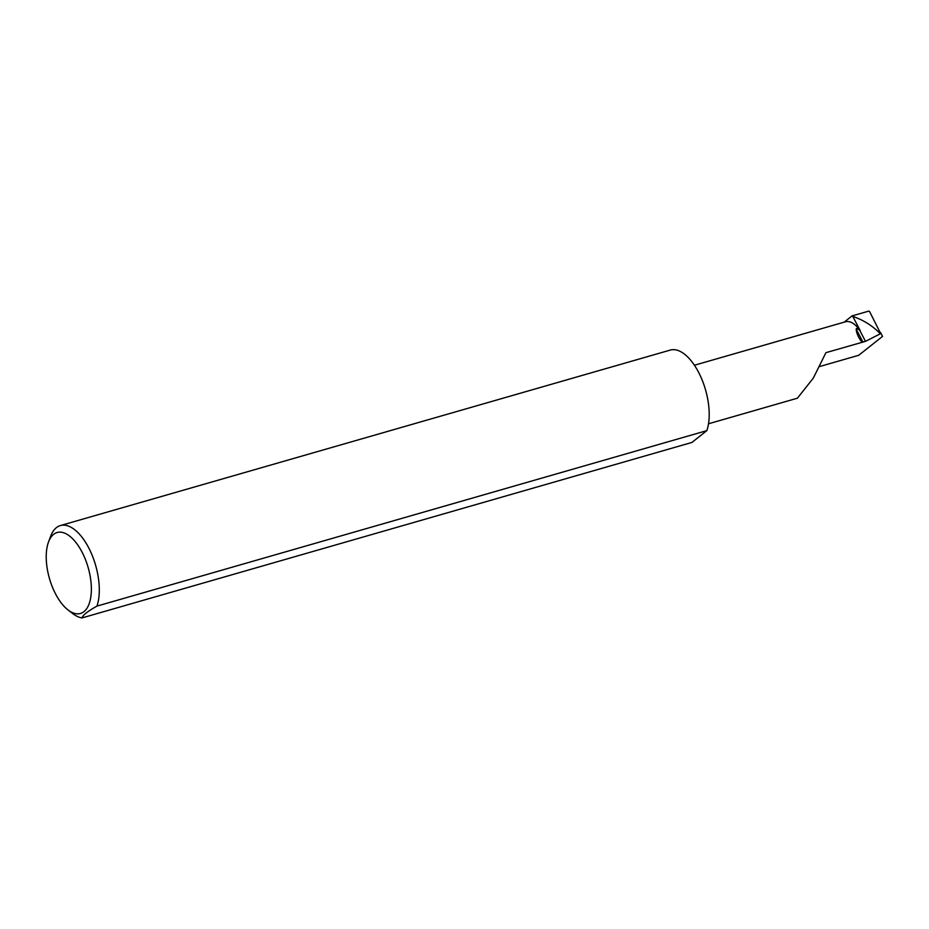 <?xml version="1.0" encoding="UTF-8"?>
<svg xmlns="http://www.w3.org/2000/svg" width="929" height="929" viewBox="0 0 929 929"><rect width="100%" height="100%" fill="white"/><g stroke="black" fill="none" stroke-linecap="round" stroke-linejoin="round"><path stroke-width="1.39" d="M863.006 342.197L856.178 329.11L856.584 328.39L859.592 330.039L865.491 341.349L825.927 352.672L813.305 378.126L797.396 398.204L708.513 423.775M52.07 586.234A42.142 20.113 -106.1 0 0 68.084 610.005A42.142 20.113 -106.1 0 0 89.277 603.397A42.142 20.113 -106.1 0 0 85.514 559.722A42.142 20.113 -106.1 0 0 48.517 541.99A42.142 20.113 -106.1 0 0 52.07 586.234M48.517 541.99L50.607 536.37A47.89 22.853 73.9 0 1 60.408 525.559A47.89 22.853 73.9 0 1 92.645 556.517A47.89 22.853 73.9 0 1 96.941 606.114C87.721 611.27 82.751 615.195 82.042 617.913A47.89 22.853 73.9 0 1 72.845 613.663L68.084 610.005M82.042 617.913L691.954 442.425L706.841 430.626L96.941 606.114M60.408 525.559L670.308 350.07A47.89 22.853 73.9 0 1 702.556 381.041A47.89 22.853 73.9 0 1 706.841 430.626M694.439 365.236L845.483 321.782A30.076 14.353 -106.1 0 1 860.3 330.817L852.81 316.452A94.909 45.289 -106.1 0 0 852.021 315.93L844.147 322.166M852.021 315.93L868.836 311.087A94.909 45.289 73.9 0 1 869.614 311.598L880.68 333.616L865.491 341.349M819.541 366.56L858.686 355.296L882.55 336.391L881.087 333.581L879.403 332.814C871.727 325.255 862.867 319.797 852.81 316.452M860.3 330.817L859.592 330.039M856.178 329.11C856.492 333.314 858.454 337.703 862.042 342.29M880.518 332.489L881.087 333.581L880.518 332.489M879.972 333.906L879.403 332.814"/></g></svg>
